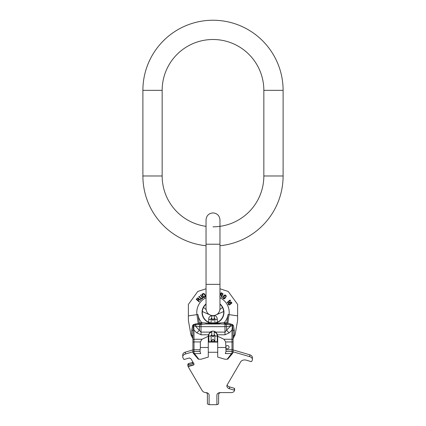 <?xml version="1.0" encoding="UTF-8"?>
<svg xmlns="http://www.w3.org/2000/svg" width="426" height="426" viewBox="0 0 426 426"><rect width="100%" height="100%" fill="white"/><g stroke="black" fill="none" stroke-linecap="round" stroke-linejoin="round"><path stroke-width="0.64" d="M219.96 245.743A70.109 70.109 0 0 0 283.109 175.975L283.109 90.344A70.109 70.109 0 0 0 213 20.235A70.109 70.109 0 0 0 142.891 90.344L142.891 175.975A70.109 70.109 0 0 0 206.04 245.743M213 226.824A50.843 50.843 0 0 0 263.843 175.975L263.843 90.344A50.843 50.843 0 0 0 213 39.501A50.843 50.843 0 0 0 162.157 90.344L162.157 175.975A50.843 50.843 0 0 0 206.04 226.344M234.556 388.682A0.426 0.304 180 0 0 234.321 388.288L229.523 386.883L229.523 388.773A4.281 3.03 0 0 1 226.882 385.977A4.281 3.03 0 0 1 227.207 384.816L240.685 361.812A4.281 3.03 0 0 1 246.281 360.172L251.074 361.578A0.426 0.304 180 0 0 251.633 361.413L252.085 360.646A4.281 3.03 180 0 0 252.41 359.485A4.281 3.03 180 0 0 249.769 356.69L233.07 351.801M227.095 385.029A4.281 3.03 180 0 0 229.523 386.883M252.41 359.485L252.41 357.595A4.281 3.03 180 0 0 249.769 354.799L233.07 349.906M192.93 349.906L185.379 352.121A4.281 3.03 0 0 0 182.738 354.917L182.738 356.807A4.281 3.03 180 0 0 183.063 357.968L183.883 359.363A1.283 0.911 180 0 0 183.979 359.501L189.49 357.952M213.335 352.27A2.945 2.082 0 0 1 212.665 352.27M234.588 388.565L234.588 390.461A0.426 0.304 180 0 1 234.556 390.573L234.194 391.19A3.211 2.268 180 0 1 231.227 392.591L220.322 392.591A3.424 2.423 180 0 0 216.898 395.014L216.898 404.7L209.102 404.7L209.102 395.014A3.424 2.423 180 0 0 205.678 392.591L205.439 392.591A3.424 2.423 0 0 0 204.959 392.458A4.281 3.03 180 0 1 202.249 390.722L188.127 366.61L193.266 365.103A1.283 0.911 180 0 0 194.059 364.262A1.283 0.911 180 0 0 193.963 363.916L190.986 358.836L189.309 357.957M189.458 357.947L183.979 359.501M192.93 351.801L185.379 354.011A4.281 3.03 180 0 0 182.738 356.807M234.588 390.461A0.426 0.304 180 0 0 234.321 390.179L229.523 388.773M188.127 366.61L188.127 366.307L193.266 364.8A1.283 0.911 180 0 0 194.043 364.113M188.127 366.307L187.962 366.025A1.283 0.911 0 0 1 187.861 365.678A1.283 0.911 0 0 1 188.654 364.842L192.611 363.682A1.283 0.911 180 0 0 193.393 362.952M187.861 365.678L187.861 364.395A1.283 0.911 0 0 1 188.654 363.554L192.611 362.393A1.283 0.911 180 0 0 192.978 362.233M206.157 392.612A3.424 2.423 0 0 1 207.393 394.476L207.393 403.491A1.283 0.911 180 0 0 208.676 404.396L209.102 404.396M216.898 404.396L217.324 404.396A1.283 0.911 180 0 0 218.607 403.491L218.607 394.71A3.424 2.423 180 0 1 220.375 392.591M217.281 322.21L217.281 318.605A1.203 0.852 0 0 1 216.078 319.457A1.203 0.852 0 0 1 214.874 318.605L214.874 322.94M211.126 322.94L211.126 318.605A1.203 0.852 180 0 1 209.922 319.457A1.203 0.852 180 0 1 208.719 318.605L208.719 322.21M217.281 340.933L217.281 335.257A1.203 0.852 0 0 1 216.078 336.109A1.203 0.852 0 0 1 214.874 335.257L214.874 340.933A1.203 0.852 0 0 0 216.078 341.785A1.203 0.852 0 0 0 217.281 340.933L217.02 342.105M208.719 340.933A1.203 0.852 180 0 0 209.922 341.785A1.203 0.852 180 0 0 211.126 340.933L211.126 335.257A1.203 0.852 180 0 1 209.922 336.109A1.203 0.852 180 0 1 208.719 335.257L208.98 342.105M227.18 359.23A1.07 1.07 40 0 0 228.001 358.846L232.298 353.729A1.07 0.463 -140 0 1 231.478 353.607L225.306 353.607C224.869 361.008 224.869 361.008 225.306 353.607L226.004 351.45L232 351.45L232 352.989L227.18 359.23L224.971 359.23L217.707 357.105L217.707 342.105L208.293 342.105M198.82 359.23L194 352.989L194 351.45L199.996 351.45L200.342 347.499L208.293 347.499L208.293 357.105L201.029 359.23L198.82 359.23A1.07 1.07 -40 0 1 197.999 358.846L193.18 353.106A1.07 0.463 -40 0 0 194 352.989A1.07 0.57 180 0 1 192.93 352.419L192.93 330.406L193.297 325.752L195.587 326.3L201.013 332.11L210.125 332.11L208.41 334.788L208.293 335.842L208.293 357.105M192.93 352.004L192.93 352.419A1.07 1.07 0 0 0 193.18 353.106L193.702 353.729A1.07 0.463 -40 0 0 194.522 353.607L200.694 353.607C201.131 361.008 201.131 361.008 200.694 353.607L199.996 351.45M232.82 353.106A1.07 0.463 -140 0 1 232 352.989A1.07 0.57 180 0 0 233.07 352.419L233.07 349.741L233.07 352.419A1.07 1.07 0 0 1 232.82 353.106A1.07 1.07 0 0 0 233.07 352.419M192.93 350.88A1.07 0.57 0 0 0 194 351.45L194 341.934L192.93 341.934L192.93 335.571L191.359 335.635L192.93 338.787L192.93 330.406L191.7 330.352L192.616 325.512L193.457 324.527L201.013 322.69L213 323.435L224.161 322.69C226.286 320.357 227.575 317.631 228.038 314.51L229.044 314.654L227.841 323.196L232.543 324.527L233.384 325.512L234.3 330.352L234.343 336.146L233.07 338.787L233.07 336.242L234.343 336.146M210.125 332.11A4.707 4.707 0 0 1 215.875 332.11L217.59 334.788L217.707 336.284L223.991 339.256L225.658 341.934L226.004 351.45M217.707 336.284L217.707 347.499L225.658 347.499M192.93 330.406L192.93 330.603A1.07 0.538 0 0 1 194 330.065L193.633 325.155L195.944 324.745L213 323.462L225.636 324.218L232.367 325.155L233.07 330.406L233.07 352.27M234.391 336.066L234.641 335.635L233.07 335.571L233.07 330.603A1.07 0.538 180 0 0 232 330.065L232 351.45A1.07 0.57 180 0 0 233.07 350.88M233.07 338.787L233.07 335.571M234.641 335.635L235.061 334.911L237.617 320.4L237.617 304.398L228.214 291.459L219.96 288.775M233.07 330.406L234.3 330.352L233.07 330.603M232.543 324.527A1.608 0.373 109.1 0 0 232.367 325.155L232.702 325.752L233.384 325.512M232.41 325.725L232 330.065L229.268 332.802A5.352 2.023 45 0 1 226.589 330.123L230.413 326.3L232.41 325.725M193.457 324.527A1.608 0.373 70.9 0 1 193.633 325.155L193.297 325.752L192.616 325.512M191.657 336.146L192.93 336.242L191.657 336.05L191.7 330.352M191.359 335.635L190.939 334.911L188.383 320.4L188.383 304.398L197.786 291.459L206.04 288.775M230.269 323.755A1.608 0.378 107.4 0 0 230.056 324.745A2.678 1.331 84.8 0 1 230.413 326.3L224.987 326.662L199.411 326.651L195.587 326.3A2.678 1.331 95.2 0 1 195.944 324.745A1.608 0.378 72.6 0 0 195.731 323.755M227.782 324.463A1.608 0.383 99.5 0 1 227.841 323.196L226.85 322.951L228.038 314.51M192.93 339.788A1.07 0.538 0 0 1 194 339.256L194 341.934L200.342 341.934L202.009 339.256L208.293 336.284M202.009 339.256L194 339.256L194 330.065L196.732 332.802L201.013 334.788L208.41 334.788M217.59 334.788L224.987 334.788L229.268 332.802M196.732 332.802A5.352 2.023 135 0 0 199.411 330.123L199.411 326.651A2.678 1.331 95.2 0 1 200.364 324.218L200.135 322.759M198.218 324.463A1.608 0.383 80.5 0 0 198.159 323.196L196.956 314.654L188.383 315.858M199.48 324.314L197.962 314.51L196.956 314.654A16.199 16.199 0 0 1 206.04 297.769M220.056 323.158A1.608 0.575 93.5 0 1 219.582 324.016L206.418 324.016A1.608 0.575 86.5 0 1 205.944 323.158M224.161 324.181L224.161 322.69L224.987 322.69L226.85 322.951L226.52 324.314M224.987 334.788L224.987 332.11L226.589 330.123L226.589 326.651A2.678 1.331 84.8 0 0 225.636 324.218L225.865 322.759M201.839 324.181L201.839 322.69A15.182 15.182 0 0 1 197.962 314.51M219.96 304.265A10.703 10.703 0 0 1 213 323.105A10.703 10.703 0 0 1 206.04 304.265M199.198 301.943L199.469 301.64L198.122 300.452L198.889 299.584L198.122 300.452L199.469 301.64L199.198 301.943L196.189 299.286L197.93 297.833L198.814 298.248L199.033 299.164L200.907 300.005L200.593 300.362L200.907 300.005M202.377 297.039L202.59 298.509L201.844 299.1L201.099 299.036L198.814 296.491L199.134 296.235L201.312 298.653L202.057 298.386L202.217 297.604L200.412 295.223L200.731 294.968L202.377 297.039L202.696 298.205L202.164 298.956L201.525 299.137L200.46 298.562M205.439 295.314L205.38 296.8L203.681 297.801L201.791 294.26L203.575 293.407L204.837 294.185L205.54 296.517L203.681 297.801M220.519 294.861L219.736 296.475L220.519 294.861L221.557 295.367L220.519 294.861M221.999 295.388L222.825 294.936L221.999 295.388L221.69 297.428L221.264 297.22L221.69 297.428M224.859 298.519L223.533 298.717L222.819 298.083L222.777 296.991L224.353 295.074L225.098 294.984L225.913 295.479L226.254 296.049L226.073 296.869L225.61 295.894L224.582 295.458L223.155 297.162L223.346 297.939L224.108 298.392L224.987 297.662L224.491 297.3L224.795 296.885L225.615 297.492L224.603 298.754L223.858 298.844L222.819 298.083L222.974 296.608M227.335 302.764L227.095 302.428L229.816 300.506L229.092 300.516L230.375 300.112L230.61 300.442L227.335 302.764L227.095 302.428M229.795 304.835L228.954 304.899L228.336 304.457L228.363 303.056L230.7 301.816L231.845 302.513L231.462 303.791L231.137 302.274L229.705 302.497L230.679 303.594L230.168 304.638L229.353 304.92L228.57 304.718L228.091 303.818L229.172 302.396M198.479 298.498L197.834 298.2L196.78 299.265L197.739 300.112L196.78 299.265L197.632 298.296L198.287 298.328L198.665 298.935L197.739 300.112M205.076 295.506L204.017 293.945L202.393 294.52L203.756 293.892L204.475 294.377L205.178 296.129L203.798 297.156L202.393 294.52M222.494 294.68L222.606 293.977L221.302 293.248L220.743 294.403L221.302 293.248L222.463 293.812L222.606 294.451L222.122 294.978L220.743 294.403M228.911 302.998L230.024 303.094L230.131 304.196L229.854 302.955L229.135 302.875L228.554 303.418L228.741 304.318L229.449 304.558L230.131 304.196L229.71 304.499M198.889 299.584L200.593 300.362M199.033 299.164L198.814 298.248M221.557 295.367L221.264 297.22M219.96 295.085L221.121 292.689L222.857 293.626L222.825 294.936M224.795 296.885L224.491 297.3L224.987 297.662L224.582 298.211M223.304 296.847L224.848 295.436L225.61 295.894L226.073 296.869M229.092 300.516L229.816 300.506M229.705 302.497L231.137 302.274L231.462 303.791M200.342 341.934L200.342 347.499M229.055 347.19A1.608 1.608 0 0 0 227.452 345.582A1.608 1.608 0 0 0 225.844 347.19A1.608 1.608 0 0 0 227.452 348.793A1.608 1.608 0 0 0 229.055 347.19M208.293 352.27L217.707 352.27M162.157 175.975L142.891 175.975M162.157 90.344L142.891 90.344M263.843 90.344L283.109 90.344M263.843 175.975L283.109 175.975M213 284.355L206.04 284.355L206.04 308.706C206.456 312.934 208.772 315.251 213 315.666C217.228 315.251 219.544 312.934 219.96 308.706L219.96 284.355L213 284.355M219.96 284.355L219.96 244.215L206.04 244.215L206.04 284.355M193.266 365.103L193.266 364.8M192.611 363.682L192.611 362.393M188.654 364.842L188.654 363.554M234.321 388.288L234.321 390.179M249.769 354.799L249.769 356.69M185.379 354.011L185.379 352.121M214.203 331.29L214.203 334.783A1.203 0.852 180 0 1 213 335.635A1.203 0.852 180 0 1 211.797 334.783L211.797 335.683L211.919 335.155M214.065 315.581A1.337 0.948 180 0 1 213 315.954A1.337 0.948 180 0 1 211.935 315.581M214.337 315.533L214.337 318.227A1.337 0.948 180 0 1 213 319.17A1.337 0.948 180 0 1 211.663 318.227L211.77 318.6M233.07 339.788A1.07 0.538 180 0 0 232 339.256L223.991 339.256M233.07 341.934L225.658 341.934M233.07 349.741L226.094 349.741M192.93 349.741L199.906 349.741M219.96 297.769A16.199 16.199 0 0 1 229.044 314.654L237.617 315.858M206.04 303.94A10.954 10.954 0 0 0 213 323.355A10.954 10.954 0 0 0 219.96 303.94M201.013 322.69L201.013 334.788M224.987 322.69L224.987 332.11L215.875 332.11M219.96 244.215L219.96 219.864C219.544 215.636 217.228 213.32 213 212.904C208.772 213.32 206.456 215.636 206.04 219.864L206.04 244.215M202.334 311.518L209.384 314.654M216.616 314.654L223.666 311.518M203.516 307.434L206.093 309.553M219.907 309.553L222.484 307.434M214.874 340.933L214.337 341.577L214.337 340.411L213 339.069L211.663 340.411L213 341.748L214.337 340.411L214.337 342.105M211.663 342.105L211.663 341.311M211.126 318.605L211.663 317.956L211.663 319.127L213 320.464L214.337 319.127L214.23 318.6M214.337 317.956L214.874 318.605M208.719 318.605L209.214 317.008L211.376 315.474M214.624 315.474L216.371 316.502L217.281 318.605M212.089 323.062L213 322.647L213.911 323.062M211.797 331.29L211.797 335.683L213 336.886L214.203 335.683L214.081 335.155M211.126 335.257L211.797 334.538M214.203 334.538L214.874 335.257M208.719 335.257L209.214 333.659L210.439 332.536L211.797 332.008M214.203 332.008L216.371 333.153L217.281 335.257M211.126 340.933L211.663 341.577M211.663 315.533L211.663 318.227M192.93 336.242L192.93 335.661"/></g></svg>
